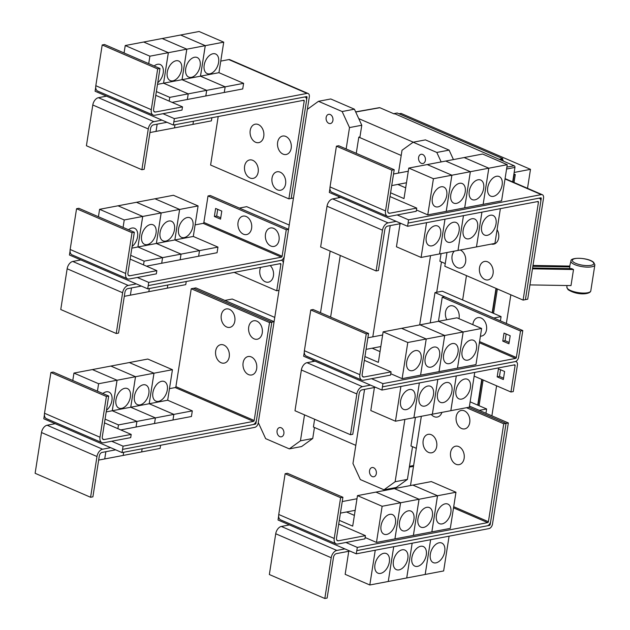 <?xml version="1.0" encoding="UTF-8"?>
<svg xmlns="http://www.w3.org/2000/svg" width="630" height="630" viewBox="0 0 630 630"><rect width="100%" height="100%" fill="white"/><g stroke="black" fill="none" stroke-linecap="round" stroke-linejoin="round"><path stroke-width="0.94" d="M532.602 267.986L571.812 268.656A12.537 3.804 8.9 0 0 573.513 269.53L571 285.595L529.948 284.902M573.513 269.53L532.468 268.837M532.996 265.45L569.733 266.08A12.537 3.804 8.9 0 0 569.922 266.931L569.559 268.616M569.922 266.931L532.862 266.301M329.813 189.236L329.309 192.449L396.183 221.358L388.111 222.886A6.828 4.213 113.4 0 0 382.497 230.194L376.11 270.955L378.417 270.514L384.804 229.753A3.41 2.103 -66.6 0 1 387.607 226.099L401.192 223.524M376.11 270.955L320.639 246.976L327.025 206.215A6.828 4.213 113.4 0 1 332.64 198.915L340.712 197.379M487.258 235.321A10.663 6.583 -66.6 0 1 484.596 235.069A10.663 6.583 -66.6 0 1 482.068 224.65A10.663 6.583 -66.6 0 1 490.4 215.239A10.663 6.583 -66.6 0 1 493.062 215.491A10.663 6.583 -66.6 0 1 495.582 225.91A10.663 6.583 -66.6 0 1 487.258 235.321M400.058 223.737L396.443 246.787L421.1 257.442L494.936 243.408L500.377 208.648M468.791 238.833A10.663 6.583 -66.6 0 1 466.129 238.581A10.663 6.583 -66.6 0 1 463.609 228.155A10.663 6.583 -66.6 0 1 471.933 218.752A10.663 6.583 -66.6 0 1 474.595 218.996A10.663 6.583 -66.6 0 1 477.123 229.422A10.663 6.583 -66.6 0 1 468.791 238.833M450.332 242.337A10.663 6.583 -66.6 0 1 447.67 242.093A10.663 6.583 -66.6 0 1 445.142 231.667A10.663 6.583 -66.6 0 1 453.474 222.256A10.663 6.583 -66.6 0 1 456.136 222.508A10.663 6.583 -66.6 0 1 458.656 232.935A10.663 6.583 -66.6 0 1 450.332 242.337M431.865 245.85A10.663 6.583 -66.6 0 1 429.211 245.598A10.663 6.583 -66.6 0 1 426.683 235.179A10.663 6.583 -66.6 0 1 435.007 225.768A10.663 6.583 -66.6 0 1 437.669 226.02A10.663 6.583 -66.6 0 1 440.197 236.439A10.663 6.583 -66.6 0 1 431.865 245.85M484.911 279.515A9.387 6.812 79.2 0 1 479.509 267.75A9.387 6.812 79.2 0 1 487.675 261.844A9.387 6.812 79.2 0 1 493.07 273.609A9.387 6.812 79.2 0 1 484.911 279.515M497.086 229.674A9.387 6.812 79.2 0 1 498.086 240.038A9.387 6.812 79.2 0 1 491.392 244.078M460.262 250A9.387 6.812 79.2 0 1 465.641 261.765A9.387 6.812 79.2 0 1 457.482 267.663A9.387 6.812 79.2 0 1 452.167 260.111A9.387 6.812 79.2 0 1 454.324 251.126M340.609 497.7L342.909 497.259L336.53 538.02A3.41 2.103 113.4 0 0 337.483 540.713A3.41 2.103 113.4 0 0 338.334 540.8L365.424 535.65L364.927 538.863L337.83 544.013A6.828 4.213 -66.6 0 1 336.129 543.847A6.828 4.213 -66.6 0 1 334.223 538.461L340.609 497.7L285.13 473.721L287.438 473.287L342.909 497.259M336.129 543.847L280.649 519.876A6.828 4.213 -66.6 0 1 278.751 514.49L285.13 473.721M338.712 524.097L365.424 535.65M445.205 503.835A10.663 6.583 -66.6 0 1 447.867 504.079A10.663 6.583 -66.6 0 1 450.387 514.505A10.663 6.583 -66.6 0 1 442.063 523.908A10.663 6.583 -66.6 0 1 439.401 523.664A10.663 6.583 -66.6 0 1 436.881 513.237A10.663 6.583 -66.6 0 1 445.205 503.835M455.97 492.243L431.314 481.58L412.87 485.092L437.527 495.747L455.97 492.243L450.308 528.381L431.865 531.893L437.527 495.747M426.746 507.339A10.663 6.583 -66.6 0 1 429.4 507.591A10.663 6.583 -66.6 0 1 431.928 518.017A10.663 6.583 -66.6 0 1 423.596 527.42A10.663 6.583 -66.6 0 1 420.942 527.168A10.663 6.583 -66.6 0 1 418.415 516.75A10.663 6.583 -66.6 0 1 426.746 507.339M437.511 495.747L412.855 485.092L394.404 488.597L419.06 499.251L437.511 495.747L431.849 531.893L413.398 535.398L419.06 499.251M408.279 510.851A10.663 6.583 -66.6 0 1 410.941 511.095A10.663 6.583 -66.6 0 1 413.469 521.522A10.663 6.583 -66.6 0 1 405.137 530.933A10.663 6.583 -66.6 0 1 402.475 530.68A10.663 6.583 -66.6 0 1 399.955 520.254A10.663 6.583 -66.6 0 1 408.279 510.851M357.478 495.621L375.929 492.109L400.585 502.764L419.044 499.259L394.388 488.604L375.945 492.109L400.601 502.764L382.134 506.276L357.478 495.621L352.698 526.137L339.294 520.348M340.428 513.127L346.492 511.977L354.383 515.387L346.508 511.977L355.178 510.324M389.82 514.356A10.663 6.583 -66.6 0 1 392.474 514.608A10.663 6.583 -66.6 0 1 395.002 525.034A10.663 6.583 -66.6 0 1 386.678 534.437A10.663 6.583 -66.6 0 1 384.016 534.193A10.663 6.583 -66.6 0 1 381.489 523.766A10.663 6.583 -66.6 0 1 389.82 514.356M455.978 464.255A9.387 6.812 79.2 0 1 450.584 452.49A9.387 6.812 79.2 0 1 458.742 446.583A9.387 6.812 79.2 0 1 464.145 458.349A9.387 6.812 79.2 0 1 455.978 464.255M461.577 428.51A9.387 6.812 79.2 0 1 456.183 416.745A9.387 6.812 79.2 0 1 464.341 410.839A9.387 6.812 79.2 0 1 469.736 422.604A9.387 6.812 79.2 0 1 461.577 428.51M428.55 452.403A9.387 6.812 79.2 0 1 423.155 440.638A9.387 6.812 79.2 0 1 431.314 434.731A9.387 6.812 79.2 0 1 436.716 446.497A9.387 6.812 79.2 0 1 428.55 452.403M441.921 412.382A9.387 6.812 79.2 0 1 434.149 416.658A9.387 6.812 79.2 0 1 431.259 414.406M391.899 170.155L394.207 169.714L387.82 210.475A3.41 2.103 113.4 0 0 388.773 213.168A3.41 2.103 113.4 0 0 389.623 213.247L416.721 208.097L416.217 211.31L389.12 216.46A6.828 4.213 -66.6 0 1 387.418 216.303A6.828 4.213 -66.6 0 1 385.513 210.916L391.899 170.155L336.42 146.176L338.727 145.743L394.207 169.714M387.418 216.303L331.947 192.331A6.828 4.213 -66.6 0 1 330.041 186.937L336.42 146.176M390.002 196.552L416.721 208.097M496.503 176.282A10.663 6.583 -66.6 0 1 499.157 176.534A10.663 6.583 -66.6 0 1 501.685 186.96A10.663 6.583 -66.6 0 1 493.353 196.363A10.663 6.583 -66.6 0 1 490.699 196.119A10.663 6.583 -66.6 0 1 488.171 185.692A10.663 6.583 -66.6 0 1 496.503 176.282M507.26 164.69L501.606 200.836L483.155 204.341L488.817 168.202L464.16 157.547L488.801 168.202L507.26 164.69L482.612 154.035L427.234 164.572M478.036 179.794A10.663 6.583 -66.6 0 1 480.698 180.046A10.663 6.583 -66.6 0 1 483.218 190.465A10.663 6.583 -66.6 0 1 474.894 199.875A10.663 6.583 -66.6 0 1 472.232 199.623A10.663 6.583 -66.6 0 1 469.712 189.205A10.663 6.583 -66.6 0 1 478.036 179.794M483.155 204.341L488.801 168.202L470.35 171.706L445.701 161.052L470.342 171.714L451.891 175.219L427.234 164.564L408.776 168.068L403.995 198.592L390.592 192.804M459.577 183.306A10.663 6.583 -66.6 0 1 462.231 183.55A10.663 6.583 -66.6 0 1 464.759 193.977A10.663 6.583 -66.6 0 1 456.427 203.388A10.663 6.583 -66.6 0 1 453.773 203.136A10.663 6.583 -66.6 0 1 451.245 192.709A10.663 6.583 -66.6 0 1 459.577 183.306M405.681 187.834L397.798 184.432L406.468 182.779M441.11 186.811A10.663 6.583 -66.6 0 1 443.772 187.063A10.663 6.583 -66.6 0 1 446.292 197.489A10.663 6.583 -66.6 0 1 437.968 206.892A10.663 6.583 -66.6 0 1 435.306 206.64A10.663 6.583 -66.6 0 1 432.786 196.221A10.663 6.583 -66.6 0 1 441.11 186.811M427.219 164.564L451.875 175.219L433.424 178.723L408.776 168.068M391.718 185.582L397.782 184.432L405.681 187.842M481.918 212.152L476.477 246.913L481.934 212.152M463.459 215.665L458.01 250.425L463.467 215.665M439.567 253.929L445.008 219.169M444.993 219.177L439.551 253.937M421.1 257.442L426.541 222.681M523.113 300.1L538.445 202.191A0.851 0.528 113.4 0 0 537.996 201.498L407.586 226.28L408.09 223.067L538.492 198.285A4.268 2.63 -66.6 0 1 539.563 198.387A4.268 2.63 -66.6 0 1 540.753 201.75L525.42 299.659L523.113 300.1L444.827 266.269L446.985 252.52M304.29 352.32L303.66 356.226L370.542 385.127L362.47 386.662A6.828 4.213 113.4 0 0 356.848 393.963L350.469 434.724L352.776 434.291L359.155 393.529A3.41 2.103 -66.6 0 1 361.966 389.875L375.551 387.293M350.469 434.724L294.99 410.752L301.376 369.991A6.828 4.213 113.4 0 1 306.991 362.691L315.063 361.155M461.609 399.097A10.663 6.583 -66.6 0 1 458.947 398.845A10.663 6.583 -66.6 0 1 456.427 388.419A10.663 6.583 -66.6 0 1 464.751 379.016A10.663 6.583 -66.6 0 1 467.413 379.26A10.663 6.583 -66.6 0 1 469.933 389.686A10.663 6.583 -66.6 0 1 461.609 399.097M374.409 387.513L370.802 410.555L395.459 421.21L469.295 407.177L474.737 372.417M443.142 402.601A10.663 6.583 -66.6 0 1 440.488 402.357A10.663 6.583 -66.6 0 1 437.96 391.931A10.663 6.583 -66.6 0 1 446.292 382.52A10.663 6.583 -66.6 0 1 448.946 382.772A10.663 6.583 -66.6 0 1 451.474 393.199A10.663 6.583 -66.6 0 1 443.142 402.601M424.683 406.114A10.663 6.583 -66.6 0 1 422.021 405.862A10.663 6.583 -66.6 0 1 419.501 395.435A10.663 6.583 -66.6 0 1 427.825 386.032A10.663 6.583 -66.6 0 1 430.487 386.284A10.663 6.583 -66.6 0 1 433.015 396.703A10.663 6.583 -66.6 0 1 424.683 406.114M406.224 409.618A10.663 6.583 -66.6 0 1 403.562 409.374A10.663 6.583 -66.6 0 1 401.034 398.947A10.663 6.583 -66.6 0 1 409.366 389.545A10.663 6.583 -66.6 0 1 412.028 389.789A10.663 6.583 -66.6 0 1 414.548 400.215A10.663 6.583 -66.6 0 1 406.224 409.618M366.25 333.924L368.558 333.49L362.171 374.252A3.41 2.103 113.4 0 0 363.124 376.945A3.41 2.103 113.4 0 0 363.975 377.023L391.072 371.873L390.568 375.086L363.471 380.236A6.828 4.213 -66.6 0 1 361.77 380.079A6.828 4.213 -66.6 0 1 359.872 374.685L366.25 333.924L310.779 309.952L313.086 309.511L368.558 333.49M361.77 380.079L306.298 356.1A6.828 4.213 -66.6 0 1 304.392 350.713L310.779 309.952M364.353 360.329L391.072 371.873M470.854 340.058A10.663 6.583 -66.6 0 1 473.516 340.31A10.663 6.583 -66.6 0 1 476.036 350.729A10.663 6.583 -66.6 0 1 467.712 360.139A10.663 6.583 -66.6 0 1 465.05 359.887A10.663 6.583 -66.6 0 1 462.522 349.469A10.663 6.583 -66.6 0 1 470.854 340.058M438.504 321.324L463.152 331.978L481.619 328.466L456.963 317.811L383.127 331.845L378.346 362.368L364.943 356.572M481.619 328.466L475.957 364.613L457.506 368.117L463.168 331.971L438.512 321.316M452.387 343.57A10.663 6.583 -66.6 0 1 455.049 343.815A10.663 6.583 -66.6 0 1 457.577 354.241A10.663 6.583 -66.6 0 1 449.245 363.644A10.663 6.583 -66.6 0 1 446.583 363.4A10.663 6.583 -66.6 0 1 444.063 352.973A10.663 6.583 -66.6 0 1 452.387 343.57M420.588 375.134L426.226 338.995L420.588 375.134L439.031 371.629L444.709 335.483L439.031 371.629L457.498 368.117L463.152 331.978L444.709 335.483L420.052 324.828L444.693 335.483L426.242 338.987L401.586 328.332L426.226 338.995L407.783 342.5L383.127 331.845M433.928 347.075A10.663 6.583 -66.6 0 1 436.59 347.327A10.663 6.583 -66.6 0 1 439.11 357.753A10.663 6.583 -66.6 0 1 430.786 367.156A10.663 6.583 -66.6 0 1 428.124 366.904A10.663 6.583 -66.6 0 1 425.597 356.486A10.663 6.583 -66.6 0 1 433.928 347.075M366.069 349.359L372.141 348.201L380.032 351.611L372.157 348.201L380.819 346.555M415.461 350.587A10.663 6.583 -66.6 0 1 418.123 350.831A10.663 6.583 -66.6 0 1 420.651 361.258A10.663 6.583 -66.6 0 1 412.319 370.668A10.663 6.583 -66.6 0 1 409.665 370.416A10.663 6.583 -66.6 0 1 407.137 359.99A10.663 6.583 -66.6 0 1 415.461 350.587M419.044 499.259L413.39 535.398L394.939 538.91L400.601 502.764L394.923 538.902M394.923 538.91L376.472 542.414L382.134 506.276M376.472 542.414L365.132 537.516M356.8 550.62L487.203 525.83A4.268 2.63 113.4 0 0 490.715 521.27L506.048 423.36L503.74 423.793L488.408 521.703A0.851 0.528 -66.6 0 1 487.707 522.616L357.305 547.407L356.281 553.825L344.893 548.903L336.822 550.439A6.828 4.213 113.4 0 0 331.207 557.739L324.82 598.5L327.127 598.059L333.506 557.298A3.41 2.103 -66.6 0 1 336.318 553.652L349.902 551.069M324.82 598.5L269.349 574.528L275.727 533.76A6.828 4.213 113.4 0 1 281.35 526.459L289.422 524.924L278.035 520.002L278.641 516.001M435.96 562.866A10.663 6.583 -66.6 0 1 433.306 562.622A10.663 6.583 -66.6 0 1 430.778 552.195A10.663 6.583 -66.6 0 1 439.11 542.784A10.663 6.583 -66.6 0 1 441.764 543.036A10.663 6.583 -66.6 0 1 444.292 553.463A10.663 6.583 -66.6 0 1 435.96 562.866M425.187 574.45L443.646 570.953L449.088 536.185M417.501 566.378A10.663 6.583 -66.6 0 1 414.839 566.126A10.663 6.583 -66.6 0 1 412.319 555.699A10.663 6.583 -66.6 0 1 420.643 546.297A10.663 6.583 -66.6 0 1 423.305 546.549A10.663 6.583 -66.6 0 1 425.825 556.967A10.663 6.583 -66.6 0 1 417.501 566.378M406.72 577.962L425.179 574.466L430.629 539.69L425.195 574.458M399.034 569.882A10.663 6.583 -66.6 0 1 396.38 569.638A10.663 6.583 -66.6 0 1 393.852 559.212A10.663 6.583 -66.6 0 1 402.184 549.809A10.663 6.583 -66.6 0 1 404.838 550.053A10.663 6.583 -66.6 0 1 407.366 560.48A10.663 6.583 -66.6 0 1 399.034 569.882M348.76 551.281L345.153 574.332L369.81 584.986L406.72 577.97L412.162 543.202L406.736 577.97M380.575 573.394A10.663 6.583 -66.6 0 1 377.913 573.142A10.663 6.583 -66.6 0 1 375.393 562.724A10.663 6.583 -66.6 0 1 383.717 553.313A10.663 6.583 -66.6 0 1 386.379 553.565A10.663 6.583 -66.6 0 1 388.899 563.984A10.663 6.583 -66.6 0 1 380.575 573.394M421.336 416.296L410.492 485.541M503.74 423.793L466.515 407.704M483.139 204.348L464.696 207.853L470.35 171.706L464.68 207.853L446.229 211.365L451.891 175.219M451.875 175.219L446.213 211.365L427.77 214.869L433.424 178.723M427.77 214.869L416.43 209.971M396.183 221.358L407.586 226.28M450.844 410.689L456.285 375.929L450.828 410.689M437.811 379.441L432.369 414.201L437.826 379.433M413.918 417.706L419.359 382.945L413.902 417.706M395.459 421.21L400.9 386.45M420.572 375.141L402.121 378.646L407.783 342.5M402.121 378.646L390.781 373.74M472.862 324.678A9.387 6.812 79.2 0 1 481.115 318.032A9.387 6.812 79.2 0 1 486.644 328.45A9.387 6.812 79.2 0 1 480.414 336.176M446.796 319.741A9.387 6.812 79.2 0 1 446.442 309.165A9.387 6.812 79.2 0 1 453.687 306.18A9.387 6.812 79.2 0 1 458.947 318.67M497.172 376.858L498.432 368.826L504.599 371.487L503.338 379.52L497.172 376.858L499.48 376.417L503.551 378.173M500.527 369.731L499.48 376.417M502.772 341.113L504.031 333.081L510.19 335.743L508.938 343.775L502.772 341.113L505.079 340.673L509.142 342.436M506.126 333.987L505.079 340.673M357.305 547.407L345.901 542.477M356.989 498.755L342.24 501.559M344.893 548.903L289.422 524.924M388.269 581.474L393.718 546.706L388.261 581.482M369.81 584.986L375.252 550.218M356.281 553.825L488.99 528.601A4.268 2.63 113.4 0 0 492.502 524.034L508.331 422.935L506.048 423.368L468.822 407.271M540.8 201.316L541.241 198.537A0.851 0.528 113.4 0 0 540.784 197.836L408.075 223.067L408.579 219.854L541.288 194.623A4.268 2.63 -66.6 0 1 542.351 194.725A4.268 2.63 -66.6 0 1 543.54 198.096L527.712 299.195L525.42 299.636M397.191 214.932L408.579 219.854M393.529 174.022L408.279 171.218M329.829 189.244L329.939 188.543M371.543 378.701L382.93 383.623L515.647 358.399A0.851 0.528 -66.6 0 0 516.348 357.486L520.49 331.002L522.798 330.561L518.655 357.052A4.268 2.63 113.4 0 1 515.143 361.612L382.449 386.844L515.159 361.62A4.268 2.63 -66.6 0 1 516.222 361.722A4.268 2.63 -66.6 0 1 517.411 365.085L513.261 391.577L510.954 392.01L515.104 365.526A0.851 0.528 113.4 0 0 514.655 364.833L381.945 390.057L382.449 386.844M370.542 385.127L381.945 390.057M474.154 376.11L510.954 392.01M382.63 334.987L367.881 337.79M382.93 383.623L382.434 386.836M520.49 331.002L442.244 297.187L438.464 321.324M522.798 330.561L444.552 296.746L442.244 297.187M490.628 521.711L490.195 524.475A0.851 0.528 -66.6 0 1 489.494 525.388L487.407 525.782M95.713 87.318L95.083 91.224L161.957 120.125L153.885 121.661A6.828 4.213 113.4 0 0 148.27 128.961L141.884 169.73L144.191 169.289L150.578 128.528A3.41 2.103 -66.6 0 1 153.389 124.874L166.966 122.291M141.884 169.73L86.412 145.751L92.799 104.989A6.828 4.213 113.4 0 1 98.414 97.689L106.486 96.154M211.893 117.731L211.404 120.865L192.953 124.378L193.441 121.243L192.953 124.378L174.494 127.882L174.982 124.748L174.494 127.882M174.478 127.89L156.027 131.394L157.161 124.157L156.027 131.394M156.012 131.394L149.948 132.552M250.008 177.999A9.387 6.812 79.2 0 1 244.605 166.233A9.387 6.812 79.2 0 1 252.772 160.327A9.387 6.812 79.2 0 1 258.166 172.092A9.387 6.812 79.2 0 1 250.008 177.999M255.599 142.254A9.387 6.812 79.2 0 1 250.205 130.489A9.387 6.812 79.2 0 1 258.371 124.582A9.387 6.812 79.2 0 1 263.765 136.348A9.387 6.812 79.2 0 1 255.599 142.254M277.436 189.851A9.387 6.812 79.2 0 1 272.034 178.085A9.387 6.812 79.2 0 1 280.2 172.179A9.387 6.812 79.2 0 1 285.595 183.944A9.387 6.812 79.2 0 1 277.436 189.851M283.027 154.106A9.387 6.812 79.2 0 1 277.633 142.341A9.387 6.812 79.2 0 1 285.8 136.442A9.387 6.812 79.2 0 1 291.194 148.207A9.387 6.812 79.2 0 1 283.027 154.106M106.383 396.475L108.683 396.034L102.304 436.795A3.41 2.103 113.4 0 0 103.257 439.488A3.41 2.103 113.4 0 0 104.107 439.567L131.197 434.416L130.701 437.63L103.603 442.78A6.828 4.213 -66.6 0 1 101.903 442.622A6.828 4.213 -66.6 0 1 99.997 437.236L106.383 396.475L50.904 372.495L53.211 372.062L108.683 396.034M101.903 442.622L46.423 418.651A6.828 4.213 -66.6 0 1 44.525 413.256L50.904 372.495M104.486 422.872L131.197 434.416M158.524 401.373A10.663 6.583 -66.6 0 1 155.87 401.121A10.663 6.583 -66.6 0 1 153.342 390.702A10.663 6.583 -66.6 0 1 161.674 381.292A10.663 6.583 -66.6 0 1 164.328 381.544A10.663 6.583 -66.6 0 1 166.855 391.97A10.663 6.583 -66.6 0 1 158.524 401.373M153.988 373.204L172.439 369.7L167.659 400.223L192.307 410.878L173.864 414.383L149.208 403.728L153.988 373.204L129.331 362.549L147.782 359.045L172.439 369.7M149.208 403.728L167.659 400.223M140.065 404.885A10.663 6.583 -66.6 0 1 137.403 404.633A10.663 6.583 -66.6 0 1 134.883 394.207A10.663 6.583 -66.6 0 1 143.207 384.804A10.663 6.583 -66.6 0 1 145.869 385.056A10.663 6.583 -66.6 0 1 148.389 395.475A10.663 6.583 -66.6 0 1 140.065 404.885M112.282 410.744L130.733 407.24L155.389 417.895L136.938 421.407L112.282 410.744L117.062 380.229L153.972 373.212L149.192 403.735L173.849 414.39L155.397 417.895L130.749 407.24L135.521 376.716L110.872 366.061L129.315 362.557L153.972 373.212M130.749 407.24L149.192 403.735M121.598 408.39A10.663 6.583 -66.6 0 1 118.944 408.145A10.663 6.583 -66.6 0 1 116.416 397.719A10.663 6.583 -66.6 0 1 124.748 388.308A10.663 6.583 -66.6 0 1 127.402 388.56A10.663 6.583 -66.6 0 1 129.93 398.987A10.663 6.583 -66.6 0 1 121.598 408.39M97.437 391.167L98.603 383.733L117.046 380.229L92.405 369.574L110.856 366.061L135.513 376.716L130.733 407.24M102.863 393.514A10.663 6.583 -66.6 0 1 106.281 391.821A10.663 6.583 -66.6 0 1 108.943 392.073A10.663 6.583 -66.6 0 1 111.959 400.207A10.663 6.583 -66.6 0 1 106.454 410.287M106.202 411.902L112.266 410.752L136.923 421.407L118.471 424.911L105.068 419.123M98.603 383.733L73.946 373.078L92.389 369.574L117.046 380.229L112.266 410.752M221.075 362.73A9.387 6.812 79.2 0 1 215.68 350.965A9.387 6.812 79.2 0 1 223.839 345.067A9.387 6.812 79.2 0 1 229.241 356.832A9.387 6.812 79.2 0 1 221.075 362.73M226.674 326.994A9.387 6.812 79.2 0 1 221.272 315.228A9.387 6.812 79.2 0 1 229.438 309.322A9.387 6.812 79.2 0 1 234.832 321.087A9.387 6.812 79.2 0 1 226.674 326.994M248.504 374.59A9.387 6.812 79.2 0 1 243.109 362.825A9.387 6.812 79.2 0 1 251.268 356.919A9.387 6.812 79.2 0 1 256.67 368.684A9.387 6.812 79.2 0 1 248.504 374.59M254.103 338.845A9.387 6.812 79.2 0 1 248.708 327.08A9.387 6.812 79.2 0 1 256.867 321.174A9.387 6.812 79.2 0 1 262.261 332.939A9.387 6.812 79.2 0 1 254.103 338.845M527.515 188.315L530.491 169.344L401.05 113.408L399.026 113.786M510.843 294.801L506.355 323.458M496.59 385.804L491.888 415.824M530.491 169.344L514.159 172.447M513.923 173.951L515.277 174.541L514.033 182.487M497.361 288.973L493.542 313.338M483.108 379.977L479.076 405.712M515.277 174.541L513.82 174.628L512.678 181.905M478.028 405.255L482.06 379.52M492.495 312.889L496.306 288.516M512.985 182.031L514.127 174.762M394.325 113.55L499.787 159.555L394.325 113.55L397.207 113.006L502.732 158.61L502.583 159.587L503.614 161.209M496.007 288.382L492.188 312.756M481.753 379.386L477.721 405.122M434.983 292.588L442.307 291.202L501.078 316.599L493.755 317.993L434.983 292.588L430.235 322.891M501.078 316.599L500.409 320.883M508.331 422.935L469.452 406.13L479.288 410.358L486.612 408.965L485.943 413.256M157.673 68.922L159.981 68.489L153.594 109.25A3.41 2.103 113.4 0 0 154.547 111.943A3.41 2.103 113.4 0 0 155.397 112.022L182.495 106.872L181.991 110.085L154.893 115.235A6.828 4.213 -66.6 0 1 153.192 115.077A6.828 4.213 -66.6 0 1 151.287 109.691L157.673 68.922L102.202 44.95L104.501 44.51L159.981 68.489M153.192 115.077L97.721 91.106A6.828 4.213 -66.6 0 1 95.815 85.712L102.202 44.95M155.775 95.327L182.495 106.872M209.821 73.828A10.663 6.583 -66.6 0 1 207.16 73.576A10.663 6.583 -66.6 0 1 204.632 63.157A10.663 6.583 -66.6 0 1 212.964 53.747A10.663 6.583 -66.6 0 1 215.625 53.999A10.663 6.583 -66.6 0 1 218.145 64.417A10.663 6.583 -66.6 0 1 209.821 73.828M157.492 84.357L163.564 83.207L168.352 52.684L186.803 49.171L182.023 79.695L206.679 90.35L188.228 93.854L163.572 83.199L200.482 76.183L225.138 86.846L206.695 90.35L182.038 79.695L186.819 49.171L223.729 42.155L218.949 72.678L243.605 83.333L225.154 86.838L200.498 76.183L205.278 45.659L180.621 35.004L199.072 31.5L223.729 42.155M186.819 49.171L162.162 38.517L180.613 35.012L205.262 45.667L200.482 76.183L218.949 72.678M191.355 77.34A10.663 6.583 -66.6 0 1 188.693 77.088A10.663 6.583 -66.6 0 1 186.173 66.662A10.663 6.583 -66.6 0 1 194.497 57.259A10.663 6.583 -66.6 0 1 197.159 57.503A10.663 6.583 -66.6 0 1 199.686 67.93A10.663 6.583 -66.6 0 1 191.355 77.34M172.896 80.845A10.663 6.583 -66.6 0 1 170.234 80.601A10.663 6.583 -66.6 0 1 167.706 70.174A10.663 6.583 -66.6 0 1 176.038 60.763A10.663 6.583 -66.6 0 1 178.699 61.016A10.663 6.583 -66.6 0 1 181.22 71.442A10.663 6.583 -66.6 0 1 172.896 80.845M168.352 52.684L143.703 42.021L162.146 38.517L186.803 49.171M154.161 65.969A10.663 6.583 -66.6 0 1 157.579 64.276A10.663 6.583 -66.6 0 1 160.233 64.528A10.663 6.583 -66.6 0 1 163.249 72.663A10.663 6.583 -66.6 0 1 157.744 82.743M148.727 63.622L149.893 56.188L168.336 52.684L163.564 83.207L188.213 93.862L169.769 97.367L156.366 91.57M149.893 56.188L125.236 45.533L143.687 42.029L168.336 52.684M288.886 198.875L304.219 100.965A0.851 0.528 113.4 0 0 303.77 100.272L173.36 125.055L173.864 121.842L304.274 97.059A4.268 2.63 -66.6 0 1 305.337 97.154A4.268 2.63 -66.6 0 1 306.526 100.524L291.194 198.434L288.886 198.875L210.609 165.044L218.2 116.534M122.574 449.387L252.976 424.604A4.268 2.63 113.4 0 0 256.489 420.037L271.821 322.127L269.514 322.568L254.181 420.478A0.851 0.528 -66.6 0 1 253.48 421.391L123.078 446.174L122.055 452.592L110.667 447.678L102.596 449.206A6.828 4.213 113.4 0 0 96.981 456.514L90.594 497.275L92.901 496.834L99.288 456.073A3.41 2.103 -66.6 0 1 102.091 452.419L115.676 449.836M90.594 497.275L35.123 473.295L41.501 432.534A6.828 4.213 113.4 0 1 47.124 425.234L55.196 423.699L43.809 418.777L44.415 414.776M160.603 445.268L160.107 448.418L141.663 451.923L142.152 448.773M142.136 448.78L141.663 451.923M141.648 451.923L123.197 455.427L123.693 452.285L123.181 455.435L104.737 458.939L105.871 451.702M104.722 458.931L98.658 460.097M105.856 451.71L104.722 458.939M192.307 410.878L191.433 416.501L172.966 420.005L173.864 414.383M173.849 414.39L172.966 420.013L154.523 423.517L155.397 417.895M155.389 417.895L154.507 423.517L136.041 427.022L136.938 421.407M73.946 373.078L72.781 380.512M117.889 428.668L118.471 424.911M136.923 421.407L136.041 427.03L120.802 429.928M269.514 322.568L191.237 288.737L175.904 386.647A0.851 0.528 -66.6 0 1 175.203 387.56L169.47 388.647M499.85 159.154L502.732 158.61M500.692 159.949L502.583 159.587M513.82 174.628L514.946 167.399A1.284 0.929 -100.8 0 0 514.214 165.792L499.787 159.555M466.46 275.617L462.648 299.99M470.13 401.845L486.612 408.965M441.079 253.646L439.89 261.261L445.252 263.584M415.438 417.414L410.957 446.001L416.32 448.316M161.957 120.125L173.36 125.055M243.605 83.333L242.723 88.956L224.272 92.46L225.154 86.838M225.138 86.846L224.264 92.46L205.813 95.973L206.695 90.35L205.797 95.973L187.346 99.477L188.228 93.854L187.338 99.485L172.092 102.383M125.236 45.533L124.071 52.967M169.179 101.123L169.769 97.367M123.078 446.174L111.675 441.252M110.667 447.678L55.196 423.699M274.767 317.41L232.234 299.03L224.91 300.423L274.089 321.694L271.821 322.143L193.544 288.296L191.237 288.737M394.262 113.951L379.843 107.714A1.284 0.929 -100.8 0 0 379.418 107.667L355.651 111.872M421.297 163.32A4.694 3.41 79.2 0 1 418.533 158.477A4.694 3.41 79.2 0 1 421.116 154.295A4.694 3.41 79.2 0 1 422.683 154.484A4.694 3.41 79.2 0 1 425.447 159.327A4.694 3.41 79.2 0 1 422.864 163.516A4.694 3.41 79.2 0 1 421.297 163.32M372.243 476.571A4.694 3.41 79.2 0 1 369.479 471.728A4.694 3.41 79.2 0 1 372.062 467.539A4.694 3.41 79.2 0 1 373.629 467.736A4.694 3.41 79.2 0 1 376.393 472.579A4.694 3.41 79.2 0 1 373.81 476.76A4.694 3.41 79.2 0 1 372.243 476.571M404.885 419.423L395.128 481.737L383.993 489.793L396.278 487.462L407.405 479.406L412.532 446.678M383.993 489.793L360.329 479.564L352.965 463.522L364.573 389.379M395.128 481.737L407.405 479.406M430.534 255.646L419.69 324.899M436.716 292.265L441.457 261.946M453.442 159.579L449.103 150.113L425.431 139.884L413.154 142.222L436.818 152.452L449.103 150.113M436.818 152.452L441.165 161.918M398.451 173.085L402.019 150.271L413.154 142.222M372.802 336.861L390.222 225.603M306.574 100.091L307.015 97.303A0.851 0.528 113.4 0 0 306.558 96.611L173.864 121.842M173.849 121.834L174.352 118.621L307.062 93.397A4.268 2.63 -66.6 0 1 308.125 93.5A4.268 2.63 -66.6 0 1 309.314 96.87L307.361 109.337L318.473 101.304L330.758 98.965L354.422 109.195L361.785 125.244L349.508 127.575L346.154 148.948M162.965 113.699L174.352 118.621M220.76 61.11L228.816 59.582A4.268 2.63 -66.6 0 1 229.879 59.685L308.125 93.5M274.097 321.678L195.859 287.886L193.591 288.32M122.055 452.592L254.764 427.368A4.268 2.63 113.4 0 0 258.276 422.809L258.308 422.635M256.402 420.486L255.969 423.25A0.851 0.528 -66.6 0 1 255.268 424.155L253.181 424.557M358.746 118.613L413.304 142.191M361.785 125.244L359.958 136.907L358.801 137.143L356.265 153.318M340.271 255.465L330.624 317.095M314.63 419.241L313.409 427.03L355.808 445.355M358.801 137.143L401.208 155.468M132.024 232.698L134.332 232.257L127.953 273.026A3.41 2.103 113.4 0 0 128.898 275.719A3.41 2.103 113.4 0 0 129.748 275.798L156.846 270.648L156.342 273.861L129.252 279.011A6.828 4.213 -66.6 0 1 127.544 278.854A6.828 4.213 -66.6 0 1 125.646 273.459L132.024 232.698L76.553 208.727L78.86 208.286L134.332 232.257M127.544 278.854L72.072 254.874A6.828 4.213 -66.6 0 1 70.166 249.488L76.553 208.727M130.126 259.103L156.846 270.648M184.173 237.605A10.663 6.583 -66.6 0 1 181.511 237.352A10.663 6.583 -66.6 0 1 178.991 226.926A10.663 6.583 -66.6 0 1 187.315 217.523A10.663 6.583 -66.6 0 1 189.977 217.767A10.663 6.583 -66.6 0 1 192.504 228.194A10.663 6.583 -66.6 0 1 184.173 237.605M156.39 243.464L174.841 239.959L199.497 250.614L181.046 254.118L156.39 243.464L161.17 212.948L198.08 205.931L193.3 236.447L217.956 247.102L199.513 250.614L174.856 239.959L179.637 209.436L154.98 198.781L173.423 195.276L198.08 205.931M174.856 239.959L193.3 236.447M165.714 241.109A10.663 6.583 -66.6 0 1 163.052 240.865A10.663 6.583 -66.6 0 1 160.524 230.438A10.663 6.583 -66.6 0 1 168.856 221.028A10.663 6.583 -66.6 0 1 171.51 221.28A10.663 6.583 -66.6 0 1 174.037 231.706A10.663 6.583 -66.6 0 1 165.714 241.109M131.843 248.133L156.374 243.471L181.03 254.126L162.587 257.631L137.931 246.976L142.711 216.452L161.154 212.948L136.513 202.285L154.964 198.781L179.621 209.436L174.841 239.959M147.247 244.621A10.663 6.583 -66.6 0 1 144.585 244.369A10.663 6.583 -66.6 0 1 142.065 233.943A10.663 6.583 -66.6 0 1 150.389 224.54A10.663 6.583 -66.6 0 1 153.051 224.792A10.663 6.583 -66.6 0 1 155.578 235.21A10.663 6.583 -66.6 0 1 147.247 244.621M123.078 227.398L124.244 219.964L142.695 216.452L118.054 205.797L136.497 202.293L161.154 212.948L156.374 243.471M128.512 229.745A10.663 6.583 -66.6 0 1 131.93 228.052A10.663 6.583 -66.6 0 1 134.592 228.296A10.663 6.583 -66.6 0 1 137.608 236.431A10.663 6.583 -66.6 0 1 132.103 246.511M124.244 219.964L99.587 209.31L118.038 205.797L142.695 216.452L137.915 246.976L162.571 257.631L144.12 261.143L130.717 255.347M243.44 234.187A9.387 6.812 79.2 0 1 238.045 222.421A9.387 6.812 79.2 0 1 246.212 216.515A9.387 6.812 79.2 0 1 251.606 228.28A9.387 6.812 79.2 0 1 243.44 234.187M270.868 246.039A9.387 6.812 79.2 0 1 265.474 234.273A9.387 6.812 79.2 0 1 273.641 228.367A9.387 6.812 79.2 0 1 279.035 240.132A9.387 6.812 79.2 0 1 270.868 246.039M293.454 197.977L291.194 198.403M330.222 114.526A4.694 3.41 79.2 0 1 332.994 119.369A4.694 3.41 79.2 0 1 330.411 123.559A4.694 3.41 79.2 0 1 328.844 123.362A4.694 3.41 79.2 0 1 326.072 118.519A4.694 3.41 79.2 0 1 328.655 114.337A4.694 3.41 79.2 0 1 330.222 114.526M281.169 427.778A4.694 3.41 79.2 0 1 283.941 432.621A4.694 3.41 79.2 0 1 281.358 436.803A4.694 3.41 79.2 0 1 279.791 436.614A4.694 3.41 79.2 0 1 277.019 431.77A4.694 3.41 79.2 0 1 279.602 427.581A4.694 3.41 79.2 0 1 281.169 427.778M318.473 101.304L342.145 111.534L354.422 109.195M342.145 111.534L349.508 127.575M304.518 414.871L300.447 440.827L289.32 448.875L301.597 446.544L312.732 438.488L314.457 427.487M289.32 448.875L265.647 438.645L258.292 422.604L307.345 109.352M300.447 440.827L312.732 438.488M338.712 196.513L338.507 197.796M330.159 251.094L320.512 312.724M313.063 360.289L312.858 361.573M214.365 216.476L215.625 208.443L221.784 211.105L220.532 219.138L214.365 216.476L216.673 216.035L220.736 217.791M217.72 209.349L216.673 216.035M69.954 251.78L69.434 255L136.316 283.902L128.244 285.437A6.828 4.213 113.4 0 0 122.622 292.737L116.243 333.498L118.55 333.065L124.929 292.296A3.41 2.103 -66.6 0 1 127.74 288.65L141.325 286.067M116.243 333.498L60.763 309.527L67.15 268.766A6.828 4.213 113.4 0 1 72.765 261.458L80.837 259.93M186.244 281.508L185.755 284.642L167.304 288.146L167.8 285.012M167.785 285.012L167.296 288.154L148.845 291.659L149.334 288.524M149.318 288.524L148.845 291.659L130.379 295.171L131.512 287.934L130.379 295.171L124.299 296.32M217.956 247.102L217.074 252.725L198.615 256.229M198.631 256.237L199.513 250.614L198.615 256.237L146.451 266.151M180.164 259.741L181.046 254.118L180.148 259.749M161.705 263.253L162.587 257.631L161.689 263.253M99.587 209.31L98.43 216.744M143.53 264.891L144.12 261.143M288.556 229.344L286.264 229.777L282.122 256.26A0.851 0.528 -66.6 0 1 281.421 257.174L148.704 282.398L137.316 277.476M286.264 229.777L208.018 195.954L203.868 222.445A0.851 0.528 -66.6 0 1 203.167 223.359L195.111 224.886M208.018 195.954L210.325 195.52L288.556 229.312L239.368 208.073L246.692 206.664L289.225 225.044M70.064 251.094L69.938 251.787M148.704 282.398L148.223 285.618L280.933 260.395A4.268 2.63 -66.6 0 1 281.996 260.489A4.268 2.63 -66.6 0 1 283.248 263.23M284.335 256.292A4.268 2.63 113.4 0 1 280.917 260.387L148.207 285.611L147.719 288.831L280.429 263.608A0.851 0.528 113.4 0 1 280.878 264.301L276.727 290.784L279.003 290.351M136.316 283.902L147.719 288.831M234.179 272.396L276.727 290.784M270.183 265.553A9.387 6.812 79.2 0 1 273.113 277.302A9.387 6.812 79.2 0 1 265.277 281.783A9.387 6.812 79.2 0 1 260.67 267.364M593.019 262.127A10.844 3.292 -171.1 0 1 587.073 265.616A10.844 3.292 -171.1 0 1 573.119 261.789A10.844 3.292 -171.1 0 1 579.065 258.3A10.844 3.292 -171.1 0 1 593.019 262.127M567.717 288.792A12.112 3.678 8.9 0 0 580.647 292.918A12.112 3.678 8.9 0 0 590.783 290.973C590.121 294.399 577.411 295.69 568.039 289.642L566.858 287.225A12.112 3.678 8.9 0 0 567.717 288.792M570.953 261.056C570.174 256.922 588.522 257.52 593.688 262.387L594.877 264.805A12.112 3.678 -171.1 0 1 585.081 267.01A12.112 3.678 -171.1 0 1 571.78 262.852A12.112 3.678 -171.1 0 1 570.953 261.056L569.725 266.08M382.497 230.194L327.025 206.215M278.751 514.49L334.223 538.461M336.837 540.154L338.334 540.8M330.041 186.937L385.513 210.916M388.135 212.609L389.623 213.247M388.111 222.886L332.64 198.915M537.193 201.647L538.445 202.191M356.848 393.963L301.376 369.991M304.392 350.713L359.872 374.685M362.486 376.378L363.975 377.023M362.47 386.662L306.991 362.691M331.207 557.739L275.727 533.76M336.822 550.439L281.35 526.459M488.408 521.703L453.702 506.709M487.707 522.616L453.529 507.843M505.032 178.959L541.288 194.623M539.989 197.993L541.241 198.537M513.852 364.983L515.104 365.526M515.647 358.399L479.383 342.728M516.348 357.486L479.564 341.594M489.494 525.388L488.699 525.042M490.195 524.475L489.502 524.168M148.27 128.961L92.799 104.989M44.525 413.256L99.997 437.236M102.611 438.929L104.107 439.567M153.885 121.661L98.414 97.689M95.815 85.712L151.287 109.691M153.909 111.376L155.397 112.022M302.967 100.422L304.219 100.965M96.981 456.514L41.501 432.534M102.596 449.206L47.124 425.234M254.181 420.478L175.904 386.647M253.48 421.391L175.203 387.56M506.583 169.037L514.946 167.399M506.89 167.092L514.214 165.792M413.627 465.538L409.461 466.31M228.816 59.582L307.062 93.397M305.763 96.768L307.015 97.303M255.268 424.155L254.473 423.817M255.969 423.25L255.276 422.943M355.722 112.014L379.843 107.714M70.166 249.488L125.646 273.459M128.26 275.152L129.748 275.798M122.622 292.737L67.15 268.766M128.244 285.437L72.765 261.458M282.122 256.26L203.868 222.445M281.421 257.174L203.167 223.359M279.625 263.757L280.878 264.301M594.877 264.805L590.783 290.973M566.858 287.225L566.953 285.524M539.059 198.166L539.563 198.387M505.087 178.621L542.351 194.725M515.631 361.462L516.222 361.722M304.833 96.941L305.337 97.154M409.335 467.106L413.493 466.373M281.405 260.237L281.996 260.489"/></g></svg>

